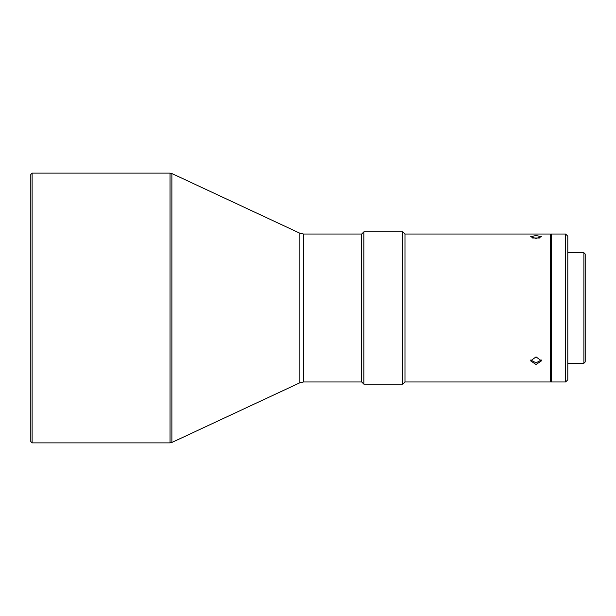 <?xml version="1.0" encoding="UTF-8"?>
<svg xmlns="http://www.w3.org/2000/svg" width="616" height="616" viewBox="0 0 616 616"><rect width="100%" height="100%" fill="white"/><g stroke="black" fill="none" stroke-linecap="round" stroke-linejoin="round"><path stroke-width="0.92" d="M30.8 174.428L30.8 441.572L32.109 442.881L32.109 173.119L30.8 174.428M299.877 382.782L303.557 381.966L361.476 381.966L361.476 234.034L303.557 234.034L299.877 233.218L299.877 382.782L171.872 442.473L171.872 173.527L170.031 173.119L32.109 173.119M171.872 442.473L170.031 442.881L32.109 442.881M361.692 234.034L361.692 381.966L363.864 384.145L363.864 231.855L361.692 234.034M404.982 234.034L550.396 234.034L550.396 381.966L404.982 381.966L404.982 234.034L402.81 231.855L402.81 384.145L363.864 384.145M402.81 231.855L363.864 231.855M536.035 356.895L530.592 360.845L536.035 364.51L541.472 360.845L536.035 356.895M536.035 235.489L530.592 236.76L536.035 238.415L541.472 236.76L536.035 235.489M551.266 234.904L550.396 234.034M551.266 381.096L550.396 381.966M532.563 237.999L539.5 237.999M541.341 360.006L536.035 362.839L530.73 360.006M565.619 234.034L565.619 381.966L551.266 381.966L551.266 234.034L565.619 234.034L567.798 236.213L567.798 379.787L565.619 381.966M583.891 308L583.891 363.255L585.2 361.954L585.2 254.046L583.891 252.745L583.891 308M170.031 173.119L170.031 442.881M303.557 234.034L303.557 381.966M404.982 381.966L402.81 384.145M567.798 363.255L583.891 363.255M299.877 233.218L171.872 173.527M567.798 252.745L583.891 252.745"/></g></svg>

